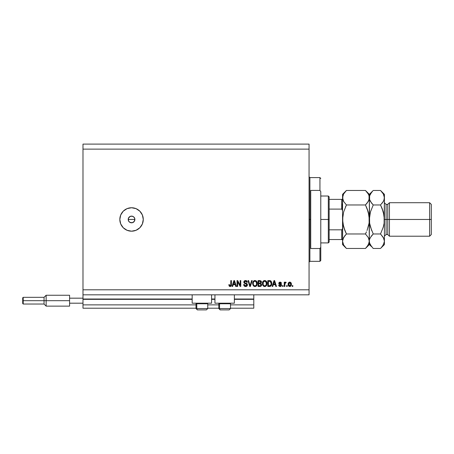 <?xml version="1.0" encoding="UTF-8"?>
<svg xmlns="http://www.w3.org/2000/svg" width="454" height="454" viewBox="0 0 454 454"><rect width="100%" height="100%" fill="white"/><g stroke="black" fill="none" stroke-linecap="round" stroke-linejoin="round"><path stroke-width="0.68" d="M253.792 308.215L230.518 308.215L253.792 308.215L253.792 304.867L230.518 304.867L253.792 304.867L253.792 299.345L234.366 299.345L253.792 299.345L253.792 308.215M218.794 308.215L207.745 308.215L218.794 308.215M196.02 308.215L82.986 308.215L196.02 308.215M218.794 304.867L207.745 304.867L218.794 304.867M196.02 304.867L82.986 304.867L82.986 308.215L82.986 304.867L196.02 304.867M214.941 299.345L211.592 299.345L214.941 299.345M192.167 299.345L82.986 299.345L82.986 304.867L82.986 299.01L192.167 299.01L82.986 299.01L82.986 299.345L192.167 299.345M253.792 299.01L253.792 299.345L253.792 299.01L234.366 299.01L253.792 299.01L253.792 294.822L253.792 299.01M214.941 299.01L211.592 299.01L214.941 299.01M82.986 294.822L82.986 299.01L82.986 294.822L309.055 294.822L82.986 294.822L82.986 289.8L309.055 289.8L309.055 149.133L82.986 149.133L82.986 294.822M192.167 303.193L192.167 294.822L192.167 303.193L211.592 303.193L211.592 294.822L211.592 303.193L192.167 303.193M234.366 303.193L234.366 294.822L234.366 303.193L214.941 303.193L234.366 303.193M214.941 294.822L214.941 303.193L214.941 294.822M128.737 217.642L128.198 219.464L128.737 221.285M129.657 216.7L128.783 217.574M129.725 222.273L131.547 222.812A3.348 3.348 0 0 1 128.198 219.464A3.348 3.348 0 0 1 131.547 216.115L129.725 216.654M128.783 221.353L129.657 222.227M131.547 231.188A11.725 11.725 0 0 1 119.828 219.464A11.725 11.725 0 0 1 131.547 207.745L136.035 208.636L139.838 211.178L142.38 214.98L143.271 219.464L142.38 223.953L139.838 227.755L136.035 230.292L131.547 231.188L127.063 230.292L123.261 227.755L120.719 223.953L119.828 219.464L120.719 214.98L123.261 211.178L127.063 208.636L131.547 207.745A11.725 11.725 0 0 1 143.271 219.464A11.725 11.725 0 0 1 131.547 231.188L129.259 230.961M134.832 218.811L134.333 221.325L132.205 222.749L129.685 222.25L128.454 220.746L128.454 218.181L130.264 216.371L132.199 216.178L133.408 216.677L134.645 218.181L134.895 219.464L134.361 217.642M130.894 216.178L132.199 216.178M128.266 218.811L128.766 217.602L130.264 216.371M82.986 144.105L309.055 144.105L82.986 144.105L82.986 149.133L309.055 149.133L309.055 144.105L309.055 289.8L82.986 289.8L82.986 144.105M237.658 286.446L237.658 281.781L237.658 286.446L237.045 286.446L237.045 280.589L237.697 280.589L240.166 285.26L240.166 280.589L240.779 280.589L240.779 286.446L240.126 286.446L237.658 281.781L240.126 286.446L240.779 286.446L240.779 280.589L240.166 280.589L240.166 285.26L237.697 280.589L237.045 280.589L237.045 286.446L237.658 286.446L237.045 286.446L237.045 280.589L237.697 280.589M245.631 286.525C246.749 286.491 247.368 285.924 247.475 284.817L246.936 286.082L245.631 286.525L244.207 285.98L243.679 284.743L244.28 284.471L244.678 285.464L245.546 285.833L246.323 285.714L246.845 285.055L246.567 284.17L244.536 283.404L243.934 282.723L243.883 281.628L244.575 280.737L245.875 280.532L246.999 281.196L247.322 282.263L246.715 282.337L246.391 281.497L245.438 281.196L244.621 281.559L244.439 282.292L244.831 282.87L246.953 283.642L247.475 284.817L246.573 283.415L244.621 282.723L244.434 282.133L245.54 281.196L246.715 282.337L247.322 282.263C247.237 281.151 246.636 280.566 245.523 280.51L243.821 282.116L246.868 284.834L245.682 285.838L244.28 284.471L243.667 284.544C243.741 285.787 244.394 286.446 245.631 286.525L245.432 286.519M250.023 285.765L251.584 280.589L252.22 280.589L250.375 286.446L249.745 286.446L247.992 280.589L248.616 280.589L250.023 285.765L251.584 280.589L252.22 280.589L251.584 280.589L250.023 285.765L248.616 280.589L247.992 280.589L249.745 286.446L250.375 286.446L249.745 286.446L247.992 280.589L248.616 280.589L249.961 285.498M256.538 285.827L254.972 286.525L253.4 285.804L252.685 284.125L252.912 282.002L253.939 280.776L254.978 280.51L256.249 280.941L257.043 282.036L256.981 285.152L255.948 286.292L254.972 286.525L256.697 285.628L257.293 283.523C257.339 281.821 256.567 280.816 254.978 280.51C253.355 280.822 252.583 281.849 252.651 283.597L253.247 285.606L255.097 286.519M264.716 286.525L263.32 285.992L262.531 284.647L262.418 283.052L262.906 281.52L263.927 280.657L264.983 280.527L266.22 281.139L266.861 282.252L266.725 285.152L265.692 286.292L264.716 286.525L266.441 285.628L267.037 283.523C267.083 281.821 266.311 280.816 264.722 280.51C263.099 280.822 262.327 281.849 262.395 283.597L262.985 285.606L264.841 286.519M272.775 286.446L273.285 284.698L272.775 286.446L272.139 286.446L274.012 280.589L274.602 280.589L276.475 286.446L275.845 286.446L275.334 284.698L273.285 284.698L275.334 284.698L275.845 286.446L276.475 286.446L274.602 280.589L274.012 280.589L272.139 286.446L272.775 286.446L272.139 286.446L274.012 280.589L274.602 280.589L276.475 286.446L275.845 286.446M292.841 285.611L292.841 286.446L292.234 286.446L292.234 285.611L292.841 285.611L292.234 285.611L292.234 286.446L292.841 286.446L292.234 286.446L292.234 285.611L292.841 285.611L292.841 286.446L292.841 285.611M291.394 284.272L291.065 285.787L290.146 286.48L289.022 286.332L288.301 285.452L288.194 283.546L289.374 282.155L290.793 282.524L291.394 284.272C291.445 283.046 290.901 282.326 289.76 282.11C288.602 282.331 288.057 283.069 288.12 284.317C288.057 285.56 288.608 286.298 289.76 286.525C290.929 286.292 291.474 285.543 291.394 284.272L291.394 284.471M287.212 285.611L287.212 286.446L286.599 286.446L286.599 285.611L287.212 285.611L286.599 285.611L286.599 286.446L287.212 286.446L286.599 286.446L286.599 285.611L287.212 285.611L287.212 286.446L287.212 285.611M285.572 282.11L286.145 282.337L285.572 282.11L284.851 282.865L285.572 282.11L286.145 282.337L285.918 282.944L284.959 283.37L284.851 286.446L284.238 286.446L284.238 282.184L284.851 282.184L284.851 282.865L285.43 282.127L286.145 282.337L285.918 282.944L285.05 283.148L284.851 284.238L284.959 283.37L285.918 282.944L286.145 282.337L285.572 282.11L284.851 282.865L284.851 282.184L284.238 282.184L284.238 286.446L284.851 286.446L284.238 286.446L284.238 282.184L284.851 282.184M283.097 285.611L283.097 286.446L282.49 286.446L282.49 285.611L283.097 285.611L282.49 285.611L282.49 286.446L283.097 286.446L282.49 286.446L282.49 285.611L283.097 285.611L283.097 286.446L283.097 285.611M281.576 285.152L281.174 286.162L280.135 286.525L279.119 286.156L278.682 285.152L279.295 285.078L280.01 285.901L280.907 285.538L280.827 284.868L279.244 284.244L278.79 283.591L279.153 282.416L280.237 282.116L281.077 282.416L281.503 283.324L280.89 283.404L280.005 282.723L279.42 283.444L281.202 284.221L281.576 285.152L279.369 283.239L280.135 282.717L280.89 283.404L281.503 283.324L280.112 282.11L278.762 283.324L280.969 285.254L280.18 285.918L279.295 285.078L278.682 285.152L280.135 286.525L281.571 285.294M271.742 283.069L271.6 284.789L270.981 285.946L270.051 286.406L267.798 286.446L267.798 280.589L270.754 280.878L271.486 281.86L271.759 283.483L270.385 280.697L267.798 280.589L267.798 286.446L269.528 286.446L267.798 286.446L267.798 280.589M259.858 286.446C260.993 286.44 261.583 285.867 261.635 284.726L260.885 286.241L258.054 286.446L258.054 280.589L261.022 280.947L261.47 282.24L260.829 283.29L261.635 284.726L260.829 283.29L261.481 282.059L259.875 280.589L258.054 280.589L258.054 286.446L259.858 286.446L258.054 286.446L258.054 280.589L260.176 280.6M232.658 286.446L233.169 284.698L232.658 286.446L232.022 286.446L233.895 280.589L234.491 280.589L236.364 286.446L235.728 286.446L235.217 284.698L233.169 284.698L235.217 284.698L235.728 286.446L236.364 286.446L234.491 280.589L233.895 280.589L232.022 286.446L232.658 286.446L232.022 286.446L233.895 280.589L234.491 280.589L236.364 286.446L235.728 286.446M229.174 286.111L230.093 286.525L229.174 286.111L228.827 284.698L229.435 284.624L229.928 285.81L230.728 285.396L230.808 280.589L231.415 280.589L231.375 285.237L231.001 286.162L230.093 286.525C231.092 286.326 231.534 285.674 231.415 284.567L231.415 280.589L230.808 280.589L230.728 285.396L230.121 285.838L229.435 284.624L228.827 284.698L229.174 286.111L229.962 286.519M309.055 294.822L309.055 289.8L309.055 294.822M128.266 220.116L128.198 219.464L134.895 219.464L128.198 219.464M129.685 222.25L129.18 221.83M133.368 216.654L131.547 216.115A3.348 3.348 0 0 1 134.895 219.464A3.348 3.348 0 0 1 131.547 222.812L132.199 222.749M134.333 221.325L133.408 222.25M141.296 212.954L141.075 212.637M133.834 207.966L131.547 207.745M120.719 214.98L120.594 215.287M120.719 223.953L120.849 224.259M132.829 216.371L133.408 216.677M134.832 220.116L134.895 219.464M131.547 222.812L130.894 222.749M128.766 221.325L128.454 220.746M133.919 217.097L133.436 216.7M133.436 222.227L134.31 221.353M134.356 221.285L134.645 220.746M132.829 222.556L133.368 222.278M288.716 286.099L288.472 285.81M288.194 285.078L288.137 284.703M289.266 282.184L289.567 282.121M289.958 282.121L290.265 282.189M290.793 282.524L291.037 282.808L290.793 282.524M291.213 283.154L291.377 283.886M291.156 285.611L290.827 286.088M290.288 286.434L289.953 286.514M289.283 282.865L288.733 284.312L289.743 282.717L290.787 284.312L290.662 283.444M290.747 284.851L290.787 284.312L289.777 285.918L290.191 285.799M288.801 284.998L288.738 284.579M290.01 282.757L289.448 282.774M290.685 283.523L290.464 283.086M290.588 283.279L290.004 282.757M290.038 285.872L290.787 284.448M289.062 285.56L289.777 285.918L288.738 284.051M285.418 282.876L285.918 282.944L284.959 283.37L284.851 286.446M284.993 283.256L285.333 282.899M278.824 285.691L279.028 286.048M278.943 285.935L278.739 285.424M278.682 285.152L279.375 285.407M279.976 285.901L280.725 285.759M280.01 285.901L280.969 285.254L280.254 284.63L280.895 284.947M280.969 285.254L280.827 284.868M279.738 284.465L279.153 284.181M278.983 282.598L279.369 282.269M281.503 283.324L280.89 283.404L280.788 283.058M280.89 283.404L279.874 282.74M280.419 282.757L279.369 283.239L280.249 283.835M279.386 283.109L280.243 283.835L279.562 283.591M280.487 283.915L280.93 284.073M281.355 285.946L281.049 286.264M280.947 286.332L280.419 286.508M281.497 284.641L281.094 284.147M274.12 282.03L274.307 281.196L275.13 284.011L273.484 284.011L274.034 282.309L273.484 284.011L275.13 284.011L274.307 281.196L274.12 282.03M269.449 280.589L269.92 280.606M270.76 280.884L271.061 281.151M270.017 286.412L269.528 286.446C271.117 286.207 271.861 285.22 271.759 283.483M270.737 286.145L270.317 286.343M271.293 285.521L271.515 285.044M270.993 282.297L271.078 282.626M271.146 283.33L271.106 284.159M270.022 285.708L270.913 284.908L269.455 285.765L270.226 285.651M268.41 285.765L268.41 281.27L270.17 281.349L268.41 281.27L268.41 285.765L269.455 285.765L268.41 285.765M270.822 281.928L269.438 281.27L270.266 281.389L271.146 283.659M262.418 283.058L262.503 282.513M262.906 281.525L263.587 280.833M262.906 281.52L263.922 280.657M265.499 280.657L266.856 282.229M266.867 284.766L266.668 285.265M265.686 286.298L265.011 286.508M264.427 286.508L263.74 286.292M263.729 286.281L263.144 285.804M265.215 286.468L265.692 286.292M266.924 282.467L266.725 281.894M266.504 281.497L265.738 280.776M262.656 282.002L262.503 282.519M264.841 281.202L263.598 281.662L264.313 281.247M266.067 281.974L265.777 281.616M263.621 281.639L263.002 283.602C262.911 282.252 263.485 281.452 264.727 281.196L266.175 282.178L266.43 283.506C266.498 284.817 265.925 285.594 264.71 285.838L265.488 285.634L266.362 284.295M266.226 284.76L265.488 285.634M264.324 285.793L264.71 285.838C263.536 285.611 262.962 284.868 263.002 283.602L263.201 284.76L263.263 282.15M266.356 284.312L265.936 281.781M266.413 283.909L266.123 282.076M266.328 282.626L266.175 282.178M263.201 284.754L263.621 285.379M263.638 285.401L263.388 285.106M261.061 280.986L261.453 281.747M261.481 282.059L260.925 283.336M261.606 285.084L261.527 285.418M261.379 285.736L260.885 286.241L261.379 285.742M260.885 286.241L260.494 286.383M260.999 285.027L260.465 285.691L260.999 285.027L260.834 284.079L259.79 283.71L261.027 284.732L259.79 283.71L258.666 283.71L259.79 283.71M260.204 281.304L258.666 281.27L258.666 283.024L260.341 282.967L260.874 282.155L260.341 282.967L258.666 283.024L258.666 281.27L259.66 281.27L260.874 282.155L260.681 281.542L259.926 281.276M259.739 283.024L260.483 282.904M260.341 282.967L260.846 282.416L260.795 281.73M258.666 285.765L258.666 283.71L258.666 285.765L260.465 285.691L258.666 285.765M252.657 283.324L252.759 282.519M253.162 281.525L253.843 280.833M253.162 281.52L254.183 280.657M254.439 280.578L254.842 280.515M254.978 280.51L254.978 280.51C256.567 280.816 257.339 281.821 257.293 283.523M257.129 284.766L256.924 285.265M254.683 286.508L253.996 286.292M253.985 286.281L253.576 285.986M255.477 286.468L256.362 286.003M257.18 282.467L255.994 280.776M255.097 281.202L254.183 281.401M256.328 281.974L256.033 281.616M253.366 282.598L253.258 283.602C253.167 282.252 253.741 281.452 254.983 281.196L256.431 282.178L256.686 283.506C256.754 284.817 256.181 285.594 254.966 285.838L255.744 285.634L256.618 284.295M256.482 284.76L255.744 285.634M254.581 285.793L254.966 285.838C253.792 285.611 253.224 284.868 253.258 283.602L253.275 283.188M253.877 281.639L253.519 282.15M253.377 282.541L253.298 282.978M256.612 284.312L256.192 281.781M256.669 283.909L256.379 282.076M256.584 282.626L256.431 282.178M253.457 284.754L253.877 285.379M253.894 285.401L253.65 285.106M250.375 286.446L252.22 280.589L250.375 286.446M244.854 286.4L244.553 286.258M243.667 284.544L244.314 284.737M245.132 285.748L245.54 285.833M245.546 285.833L245.898 285.827M245.954 285.821L246.238 285.748M243.934 281.474L244.269 280.975M245.875 280.532L246.573 280.788M246.817 280.981L247.197 281.571M247.004 281.196L247.311 282.087M247.322 282.263L246.687 282.11M245.762 281.208L245.336 281.208M244.434 282.03L244.717 282.808M244.434 282.133L244.621 282.723L246.573 283.415M244.621 282.723L245.552 283.114M246.953 283.648L247.243 283.966M247.47 284.993L246.987 286.037M246.653 286.287L247.169 285.816M246.931 286.088L246.545 286.343M245.41 283.08L245.064 282.973M240.166 280.589L240.779 280.589L240.779 286.446L240.126 286.446M234.003 282.03L234.196 281.196L235.019 284.011L233.367 284.011L233.923 282.309L233.367 284.011L235.019 284.011L234.349 281.803M234.196 281.196L234.077 281.758M228.833 284.879L229.446 284.817M229.928 285.81L230.235 285.827M230.019 285.833L230.768 285.203M230.496 285.719L230.808 284.613L230.751 285.299M230.808 280.589L231.415 280.589L231.415 284.567M231.336 285.447L231.222 285.816M231.375 285.237L231.097 286.043M231.001 286.162L230.57 286.446M274.381 281.503L274.307 281.196M270.692 285.305L271.027 284.562M271.066 284.386L271.117 284.022M270.942 282.155L270.72 281.769M270.516 281.548L270.17 281.349M263.598 281.662L263.343 281.991M264.517 285.827L264.915 285.827M266.43 283.506L266.396 282.995M253.854 281.662L253.604 281.991M254.773 285.827L255.171 285.827M256.686 283.506L256.652 282.995M207.688 308.55L196.769 308.55L196.769 303.766L197.263 303.193L196.769 303.766L207.745 303.766L196.769 303.766L196.769 308.55A1.339 1.169 90 0 0 197.938 309.895L206.36 309.895M196.769 308.55L207.745 308.55L206.4 309.895L197.938 309.895A1.339 1.169 -90 0 1 196.769 308.55L196.02 308.55L197.359 309.895L196.02 308.55L196.02 303.766L196.769 303.766L196.02 303.766L196.588 303.193M206.178 309.895L205.827 309.895M197.394 309.895L197.938 309.895M230.462 308.55L219.543 308.55L219.543 303.766L220.037 303.193L219.543 303.766L230.518 303.766L219.543 303.766L219.543 308.55A1.339 1.169 90 0 0 220.712 309.895L229.134 309.895M219.361 303.193L218.794 303.766L219.543 303.766L218.794 303.766L218.794 308.55L230.518 308.55L229.179 309.895L230.518 308.55L230.518 303.766L229.945 303.193M220.167 309.895L229.162 309.895M228.958 309.895L228.6 309.895M220.712 309.895A1.339 1.169 -90 0 1 219.543 308.55M309.055 176.765L309.895 177.599L309.895 219.464L310.729 219.464L310.729 190.413L319.939 190.413L320.779 191.633L320.779 247.299L319.939 248.52L319.939 261.328L319.939 248.52L310.729 248.52L310.729 219.464L309.895 219.464L309.895 177.599L309.895 219.464L309.055 219.464L309.895 219.464L309.895 261.328L309.055 262.168M319.939 190.413L319.939 177.599L319.939 190.413L320.779 191.633L320.779 260.494L320.779 247.299L319.939 248.52L310.729 248.52L310.729 190.413L319.939 190.413M309.895 219.464L309.895 261.328L309.895 219.464M342.044 203.977L342.044 209.26L342.044 203.977M341.709 239.559L341.709 229.82L342.407 228.981L342.549 227.84L342.407 228.981L341.709 229.82L341.709 239.559L329.15 239.559L329.15 219.464L328.31 219.464L328.31 242.907L328.31 219.464L320.779 219.464L328.31 219.464L328.31 196.02L328.31 219.464L329.15 219.464L329.15 242.073L329.15 239.559L342.407 239.559M341.709 209.107L341.709 199.368L342.537 199.368L341.709 199.368L341.709 209.107L329.15 209.107L329.15 219.464L329.15 196.86L329.15 209.107L341.709 209.107L342.407 209.947L342.549 211.093L342.418 209.992M341.709 229.82L329.15 229.82L341.709 229.82M341.709 199.368L329.15 199.368L341.709 199.368M384.413 202.717L386.087 204.391L386.087 219.464L386.087 204.391L386.087 219.464L389.436 219.464L389.436 202.717L389.436 219.464L429.626 219.464L429.626 236.211L429.626 219.464L431.3 219.464L431.3 204.391L431.3 234.536L431.3 219.464L389.436 219.464L389.436 236.211L389.436 219.464L387.761 219.464L387.761 234.536L387.761 219.464L384.413 219.464L384.413 244.581L384.413 197.711L384.129 223.254L383.324 226.932L380.526 233.969L383.318 237.47L384.413 241.216L383.329 244.944L380.895 248.094M383.732 200.657L384.413 197.711L384.413 194.346L384.135 199.59L383.329 201.434L380.526 204.964L383.329 212.007L384.413 219.464L386.087 219.464L386.087 234.536L387.761 234.536L389.436 236.211L429.626 236.211L431.3 234.536M345.432 207.081L346.43 204.964L365.453 204.964L367.019 203.233L365.453 204.964L346.43 204.964L343.638 201.457L342.549 197.711L342.549 219.464L342.832 223.243L344.87 230.507L342.832 223.254L343.633 226.926L342.549 219.464L342.832 215.678L342.549 241.216L343.627 237.493L346.43 233.969L365.453 233.969L368.245 237.47L369.34 241.216L368.262 244.944L365.453 248.469L346.43 248.469L343.638 244.967L342.549 241.216L342.549 244.581L346.43 248.469L365.453 248.469L365.822 248.094M365.799 190.811L365.453 190.459L346.43 190.459L365.453 190.459L368.245 193.966L369.051 195.805L369.062 199.59L368.262 201.434L365.453 204.964L368.256 212.007L369.057 215.684L368.256 212.001L367.019 208.42L369.057 215.678L369.34 244.581L369.057 239.326L369.34 241.216L368.262 237.493L365.453 233.969L346.43 233.969L344.478 236.199M344.87 230.507L343.633 226.921L346.43 233.969L344.864 235.7L346.43 233.969L344.87 230.513M366.452 231.846L365.453 233.969M346.43 204.964L343.633 212.001L342.549 219.464L343.633 212.001L346.43 204.964L343.638 201.457L342.549 197.711L342.832 199.601L342.827 195.833L343.627 193.989L346.067 190.833M343.423 201.054L343.241 200.685M368.699 200.566L369.057 199.601M365.453 204.964L368.256 212.001L369.34 219.464L369.34 197.711L369.051 195.805L369.062 199.59L367.411 202.728M342.832 195.805L342.549 197.711L343.627 193.989L346.43 190.459L342.549 194.346L342.549 241.216L342.827 239.343L344.864 235.7M369.057 223.254L367.019 230.507L369.057 223.254L369.34 219.464L369.057 223.243M368.659 200.657L369.34 197.711L369.34 194.346L369.34 197.711L369.062 195.833M372.734 190.964L369.34 194.346L365.453 190.459L368.245 193.966L369.051 195.805M368.631 194.704L368.228 193.926M367.019 203.233L366.781 203.523M367.008 208.392L365.901 205.883M365.958 247.952L369.34 244.581L371.701 246.789M371.616 246.687L369.63 243.123L369.34 241.216L369.63 243.123L369.34 241.216L369.062 243.094L367.019 246.738M369.34 241.216L369.34 219.464L370.243 212.665M345.942 190.964L344.87 192.184M344.881 230.536L345.982 233.044M346.09 248.117L343.638 244.967L342.832 243.123M343.258 244.229L343.661 245.001M342.549 241.216L342.549 244.581M342.549 194.346L342.549 197.711M371.661 235.7L373.228 233.969L370.419 237.493L369.618 239.343L370.419 237.493L373.228 233.969L370.424 226.921L369.624 223.243L369.34 197.711L369.624 199.601L369.618 195.833L370.419 193.989L372.859 190.833M372.882 248.117L373.228 248.469L380.526 248.469L373.228 248.469L370.436 244.967L369.63 243.123M370.05 244.229L370.453 245.001M370.424 212.007L373.228 204.964L370.424 211.995L369.34 219.464L369.624 223.254L371.661 230.513L369.772 224.14M370.424 226.932L373.228 233.969L380.526 233.969L373.228 233.969L371.27 236.199M371.565 203.114L369.63 199.618L369.34 197.711L369.618 195.833L371.661 192.19M369.624 195.822L369.34 197.711L369.63 199.618L370.436 201.457L373.228 204.964L380.526 204.964L383.324 201.445L380.526 204.964L382.086 208.414L383.982 214.787M381.025 247.952L384.413 244.581M383.715 238.248L380.526 233.969L383.324 226.932L384.129 223.254L384.129 215.673L382.092 208.414L383.324 211.995M383.329 226.926L383.505 226.262M384.135 239.343L384.413 241.216L384.135 239.343M382.478 202.728L383.772 200.566M381.854 203.523L382.086 203.233M381.019 190.969L383.318 193.966L384.413 197.711L384.135 195.833M383.709 194.726L383.289 193.92M384.413 194.346L380.526 190.459L373.228 190.459L380.526 190.459L383.318 193.966L384.124 195.805M383.738 238.288L384.413 241.216L384.135 243.094L382.092 246.738M384.413 197.711L384.135 199.59M380.526 204.964L373.228 204.964L371.661 203.233M387.761 219.464L387.761 204.391L387.761 219.464M429.626 219.464L429.626 202.717L429.626 219.464M386.087 219.464L386.087 234.536L386.087 219.464M23.205 300.684L23.205 297.33L23.205 300.684L46.143 300.684L46.143 295.242L46.143 300.684L69.587 300.684L46.143 300.684L46.143 306.127L46.143 300.684L44.049 300.684L44.049 297.33L44.049 300.684L23.205 300.684L23.205 304.032L23.205 300.684L22.7 300.684L23.205 300.684M69.587 295.242L69.587 298.17L82.986 298.17L69.587 298.17L69.587 306.127L69.587 303.193L82.986 303.193L69.587 303.193L69.587 295.242L46.143 295.242L44.049 297.33L23.205 297.33L22.7 297.835L22.7 300.684L22.7 297.892M69.587 306.127L46.143 306.127L44.049 304.032L44.049 300.684L44.049 304.032L23.205 304.032L22.7 303.527L22.7 300.684L22.7 303.527M341.981 209.203L342.537 210.804L341.981 209.203M206.4 309.895L207.745 308.55L207.745 303.766L207.172 303.193M218.794 308.55L220.133 309.895L218.794 308.55M320.779 260.494L319.939 261.328L309.895 261.328M309.895 177.599L319.939 177.599L320.779 178.439M329.15 242.073L328.31 242.907L320.779 242.907M320.779 196.02L328.31 196.02L329.15 196.86M386.087 204.391L387.761 204.391L389.436 202.717L429.626 202.717L431.3 204.391M386.087 234.536L384.413 236.211"/></g></svg>
